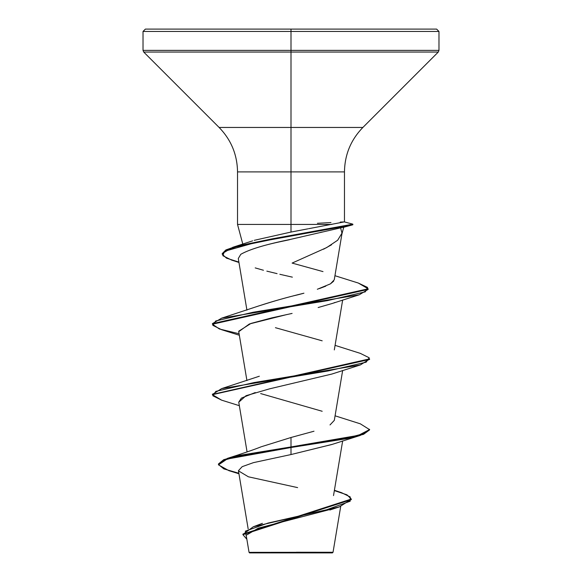 <?xml version="1.0" encoding="UTF-8"?>
<svg xmlns="http://www.w3.org/2000/svg" width="582" height="582" viewBox="0 0 582 582"><rect width="100%" height="100%" fill="white"/><g stroke="black" fill="none" stroke-linecap="round" stroke-linejoin="round"><path stroke-width="0.87" d="M296.274 552.238L333.035 552.274L291 552.318L291 552.9L332.409 552.9L291 552.9L291 552.318L332.948 552.274L296.274 552.238M349.265 223.226L344.464 221.938L344.471 171.901L291 171.901L291 31.457L438.974 31.457L291 31.457L438.974 31.457L291 31.457L291 50.387L438.974 50.387L291 50.387L291 52.053L438.282 52.053L291 52.053L291 127.458L362.877 127.458L438.282 52.053L438.974 50.387L438.974 31.457L436.616 29.1L291 29.1L436.616 29.1L291 29.1L291 31.457L143.026 31.457L291 31.457L143.026 31.457L291 31.457L291 29.1L145.384 29.1L291 29.1L145.384 29.1L143.026 31.457L143.026 50.387L291 50.387L143.026 50.387L143.718 52.053L291 52.053L143.718 52.053L219.123 127.458L291 127.458L291 171.901L237.529 171.901C237.274 154.652 231.134 139.833 219.123 127.458L362.877 127.458C350.866 139.833 344.726 154.652 344.471 171.901L291 171.901L291 224.434L237.529 224.434L331.835 224.434L291 224.434L291 171.901L237.529 171.901L237.529 224.434L242.803 244.12M340.907 227.045L343.729 227.198L341.845 234.233M343.606 227.169L290.171 239.457C290.265 240.075 257.244 245.029 240.773 254.319C249.402 249.365 265.865 244.411 290.171 239.457L294.456 238.489M331.522 244.804L323.534 249.22M254.21 240.337L291 232.058L291 224.434L291 232.058L307.871 228.842M261.718 446.62L291 437.497L314.004 431.218M330.009 424.94L334.315 420.364L342.66 370.465M259.354 376.219L221.647 388.609L327.935 370.989L366.151 362.186L369.199 357.777L360.338 353.376L335.072 345.359M303.026 293.437L298.049 294.761C288.192 296.995 275.315 300.661 259.419 305.739C272.027 301.556 286.868 297.373 303.935 293.197M319.431 288.57L325.818 286.133M333.661 281.171L330.438 283.856L334.257 279.811L341.99 233.549M323.003 271.598L292.113 263.086L326.669 247.59L337.669 240.228L341.983 233.149L340.63 228.028M301.17 236.961L298.784 237.507M334.97 302.458L333.988 302.836M332.024 303.542L318.143 307.536M286.897 314.535L249.402 323.97L238.744 331.675L246.928 380.584M255.229 392.552L241.399 398.11L238.744 402.126L247.074 451.93M332.22 444.379L291 454.557L253.446 462.639L242.199 466.655L238.431 470.685M334.024 508.457L258.299 528.158L246.55 535.04M256.866 552.376L249.081 552.354M287.872 552.398L249.081 552.354L291 552.318M238.94 473.77L228.908 470.663L218.497 464.88L227.016 459.089L291 447.514L346.552 438.712L363.583 434.31L369.57 429.909L369.57 429.32L363.583 433.721L346.552 438.122L291 446.932L291 447.514L238.998 456.019L223.714 460.275L218.461 464.523L218.461 463.941L223.714 459.685L238.998 455.437L291 446.932L291 437.497L291 446.932L227.424 458.376L218.483 464.232M334.403 490.27L341.583 492.699L350.233 496.955L350.175 501.211L326.749 509.73L253.286 526.768L242.956 534.378M351.295 499.05L351.295 499.632L242.934 534.676L242.934 534.087L351.295 499.05L346.974 494.824L334.344 490.604M218.461 464.523L223.83 468.888L238.853 473.246M242.934 534.676L246.855 539.259L245.349 531.155L268.076 523.058L339.437 506.857L351.273 499.341M335.072 415.81L360.338 423.827L369.541 429.603L358.367 435.38L291 446.932L291 454.557L331.827 444.51L360.353 435.387L291 447.514L291 454.557M238.46 470.853L248.398 476.803L297.628 487.614M340.274 222.077L344.333 221.902L308.613 228.697M330.438 283.856L317.328 289.269M275.424 327.695L322.188 340.819M260.649 393.57L322.188 411.27M369.541 359.159L360.345 364.943L254.065 382.556L215.849 391.359L212.801 395.76L221.655 400.169L212.43 394.676L369.57 359.458L369.57 358.868L212.459 394.385L221.647 388.609M358.337 283.056L368.151 288.803L212.43 323.643L221.647 318.158L327.499 300.61L365.314 291.837L367.591 287.45L358.367 283.063L334.941 275.708M222.215 253.628L232.8 247.285L290.185 235.717L352.845 224.172L271.932 238.896L236.314 246.259L225.867 249.94L222.215 253.621L222.215 254.21L225.867 250.529L236.314 246.848L271.932 239.486L343.431 226.602L352.845 224.761L352.845 224.172M239.093 333.748L219.407 328.99L212.43 324.225L368.151 289.385L359.261 294.79L253.148 312.25L215.696 320.98L212.823 325.345L221.647 329.718L239.34 335.239M238.889 262.096L226.478 258.153L222.215 254.21M343.031 227.446L352.547 224.87L350.466 224.732L352.677 224.732L352.677 224.245M238.758 402.191L246.055 395.702L269.531 388.849L331.835 374.059L360.345 364.943M238.707 331.209L250.98 323.432L271.801 317.874L292.099 313.422M292.375 277.156L279.84 274.289M277.09 273.642L266.84 271.139M263.457 270.259L255.207 267.902M238.293 258.532L240.773 254.319M320.195 232.48L322.166 232.029M352.547 224.87L255.673 242.49L224.507 251.3L222.826 255.702L231.665 260.11L238.947 262.453M369.57 429.902L360.353 435.387M317.408 223.292L330.962 222.564M249.591 552.9L291 552.9L249.591 552.9L249.052 552.362L246.39 536.458M340.703 506.442L333.035 552.274L332.409 552.9M248.165 528.907L238.445 470.809M333.515 495.588L342.66 440.916M334.315 349.913L342.66 300.014M246.928 310.133L238.285 258.488M262.409 523.334L253.286 526.768M261.311 446.743C253.759 449.741 242.461 453.618 227.424 458.376M329.849 510.014L339.437 506.857M344.449 221.909L352.816 224.15M252.653 240.846L232.8 247.285M259.805 305.594L221.647 318.158M212.43 394.676L212.43 394.087M212.43 324.225L212.43 323.643M368.151 289.385L368.151 288.803M239.34 405.69L221.655 400.169M331.835 303.608L359.261 294.79"/></g></svg>
